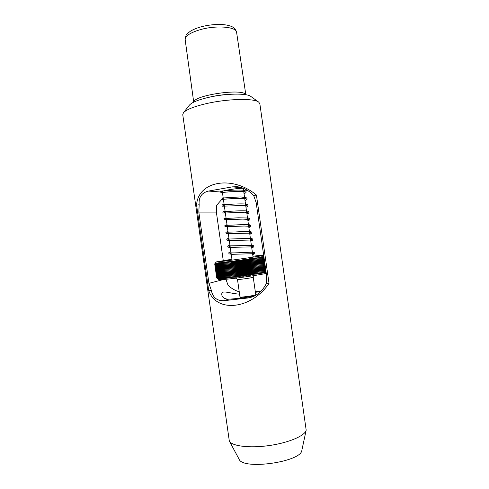 <?xml version="1.0" encoding="UTF-8"?>
<svg xmlns="http://www.w3.org/2000/svg" width="489" height="489" viewBox="0 0 489 489"><rect width="100%" height="100%" fill="white"/><g stroke="black" fill="none" stroke-linecap="round" stroke-linejoin="round"><path stroke-width="0.73" d="M242.226 187.855L232.434 186.853L237.232 186.712C243.369 187.513 248.846 190.447 253.669 195.496L256.169 202.605L266.658 276.206L266.248 283.748C262.874 290.148 258.235 294.549 252.324 296.945L248.247 297.948L254.39 296.041M261.095 291.016L255.313 291.688M255.392 292.269L260.386 291.725M239.579 294.133C229.414 293.62 221.04 289.243 221.817 294.763C222.147 297.41 224.304 298.895 228.29 299.219C234.622 298.865 242.55 297.966 252.073 296.523M248.247 297.948L224.121 300.668C217 301.022 212.739 297.569 211.327 290.307L208.937 283.345L198.821 212.092L199.176 204.738C198.497 197.299 201.621 192.739 208.546 191.065L232.434 186.853M239.243 291.799C235.123 290.558 231.413 288.431 228.106 285.411L225.918 279.28M193.827 102.097C193.962 95.092 243.614 88.026 245.698 94.713M258.712 102.115L250.82 96.431C246.859 93.008 225.191 93.417 208.069 97.482C197.947 99.909 191.719 102.47 189.384 105.172L183.399 112.831L182.758 114.683L229.323 441.047C231.798 446.133 249.494 448.382 269.17 445.558C288.852 442.783 305.215 435.681 306.181 430.112L259.842 103.711L258.712 102.115C254.176 98.1 227.403 98.699 206.23 103.656C193.736 106.608 186.126 109.67 183.399 112.831M256.425 195.032L269.023 283.418C251.089 309.671 216.425 312.936 208.724 290.619L196.59 205.178C197.745 181.358 231.872 174.683 256.425 195.032L253.669 195.496M229.323 441.047L239.078 459.171C242.672 470.314 301.517 461.94 301.866 450.235L306.181 430.112M223.253 260.588L216.364 212.098L216.706 205.203L223.192 197.776M222.33 191.731L222.134 191.59C221.37 190.496 243.913 187.293 243.485 188.552L243.333 188.742M199.176 204.738L196.59 205.178M208.724 290.619L211.327 290.307M269.023 283.418L266.248 283.748M243.681 191.168L247.642 190.484M215.453 262.948L214.714 263.926L215.441 262.972L214.72 263.95L216.725 278.009L218.742 279.525C219.732 279.897 225.411 279.445 235.777 278.186C248.051 276.615 258.21 275.032 266.267 273.43M252.947 256.248L263.62 254.891M263.705 255.466C250.038 257.807 214.237 262.66 216.217 261.921L231.933 259.237M214.714 263.932L216.713 277.966M214.726 263.956L215.472 262.99L214.775 263.968L216.774 278.045L217.935 278.828L217.037 278.113L218.112 278.852L217.244 278.131L218.345 278.871L217.501 278.143L218.62 278.883L217.801 278.155L219.316 278.883L218.559 278.143L219.738 278.871L219.011 278.131L220.203 278.852L219.512 278.107L220.716 278.822L220.154 278.07L221.272 278.791L220.649 278.033L221.872 278.748L221.395 277.978L222.513 278.706L221.963 277.935L223.198 278.651L222.813 277.862L223.925 278.589L223.455 277.807L224.696 278.516L224.402 277.721L225.496 278.443L225.105 277.648L226.34 278.357L226.144 277.544L227.214 278.272L226.908 277.465L228.131 278.174L228.027 277.342L229.072 278.07L229.023 277.232L230.044 277.96L230.044 277.116L231.052 277.85L231.095 276.994L232.079 277.728L232.177 276.866L233.137 277.599L233.277 276.731L234.213 277.471L234.402 276.591L235.313 277.336L235.551 276.45L236.431 277.196L236.713 276.297L237.568 277.049L237.898 276.144L238.718 276.896L239.09 275.992L239.879 276.743L240.087 275.857L241.046 276.585L241.511 275.662L242.226 276.426L242.52 275.521L243.412 276.261L243.956 275.325L244.598 276.096L244.971 275.179L245.784 275.924L246.407 274.971L246.969 275.753L247.63 274.794L248.155 275.582L248.638 274.647L249.329 275.405L249.848 274.463L250.496 275.228L251.046 274.286L251.652 275.05L252.434 274.072L252.795 274.879L253.406 273.919L253.919 274.702L254.561 273.736L255.026 274.525L255.698 273.559L256.114 274.347L256.817 273.375L257.183 274.176L257.905 273.198L258.223 273.999L258.968 273.021L259.237 273.828L260.007 272.844L260.227 273.663L261.016 272.673L261.187 273.492L261.988 272.501L262.116 273.327L262.929 272.336L263.009 273.168L263.84 272.171L263.864 273.009L264.708 272.012L264.69 272.856L265.539 271.853L265.472 272.703L266.065 272.018M263.932 257.043L263.168 256.542L263.485 257.41L262.379 256.67L262.648 257.544L261.554 256.804L261.774 257.691L260.698 256.939L260.863 257.837L259.8 257.086L259.922 257.984L258.87 257.232L258.944 258.143L257.911 257.379L257.935 258.302L256.921 257.538L256.896 258.461L255.9 257.691L255.826 258.626L254.855 257.856L254.738 258.791L253.791 258.015L253.62 258.962L252.697 258.18L252.483 259.133L251.59 258.345L251.328 259.304L250.46 258.516L250.154 259.482L249.317 258.681L248.968 259.659L248.161 258.852L247.764 259.83L246.994 259.023L246.554 260.007L245.82 259.194L245.337 260.185L244.641 259.366L244.115 260.362L243.455 259.537L242.886 260.539L242.263 259.702L241.664 260.71L241.077 259.873L240.441 260.882L239.897 260.038L239.219 261.053L238.718 260.203L238.009 261.224L237.544 260.362L236.804 261.389L236.389 260.527L235.612 261.554L235.24 260.68L234.439 261.713L234.103 260.839L233.473 261.841L232.99 260.985L232.33 261.994L231.89 261.132L231.016 262.171L230.814 261.279L229.916 262.312L229.763 261.413L228.846 262.452L228.73 261.548L227.978 262.569L227.733 261.682L226.786 262.721L226.762 261.804L225.796 262.844L225.82 261.927L224.848 262.966L224.909 262.037L224.084 263.058L224.035 262.147L223.198 263.168L223.198 262.251L222.348 263.265L222.391 262.349L221.535 263.363L221.633 262.434L220.765 263.455L220.906 262.52L220.038 263.534L220.227 262.599L219.353 263.614L219.585 262.672L218.711 263.681L218.986 262.734L218.118 263.742L218.436 262.795L217.568 263.797L217.929 262.844L216.535 263.895L217.049 262.923L216.199 263.919L216.682 262.954L215.484 263.968L216.089 262.996L215.27 263.981L215.863 263.003L214.879 263.981L215.557 263.003L214.775 263.968M214.72 263.95L216.719 278.003M214.787 263.968L216.786 278.052L217.538 278.62M216.878 278.082L214.879 263.981L216.902 278.088M215.062 263.981L217.067 278.113M215.032 263.981L217.037 278.113M215.27 263.981L217.281 278.137M215.233 263.981L217.244 278.131M215.533 263.968L217.544 278.149M215.484 263.968L217.501 278.143M215.845 263.95L217.862 278.155M215.783 263.95L217.801 278.155M216.199 263.919L218.222 278.149M216.138 263.926L218.155 278.149M216.609 263.889L218.632 278.143M216.535 263.895L218.559 278.143M217.061 263.846L219.09 278.125M216.982 263.852L219.011 278.131M217.568 263.797L219.598 278.1M217.477 263.809L219.512 278.107M218.118 263.742L220.154 278.07M218.021 263.754L220.056 278.076M218.711 263.681L220.753 278.027M218.607 263.693L220.649 278.033M219.353 263.614L221.395 277.978M219.243 263.626L221.285 277.99M220.038 263.534L222.085 277.929M219.922 263.547L221.963 277.935M220.765 263.455L222.813 277.862M220.637 263.467L222.684 277.874M221.535 263.363L223.589 277.795M221.401 263.382L223.455 277.807M222.348 263.265L224.402 277.721M222.208 263.284L224.262 277.734M223.198 263.168L225.252 277.636M223.051 263.186L225.105 277.648M224.084 263.058L226.144 277.544M223.931 263.076L225.991 277.563M225.007 262.941L227.067 277.446M224.848 262.966L226.908 277.465M225.967 262.825L228.027 277.342M225.796 262.844L227.862 277.361M226.957 262.697L229.023 277.232M226.786 262.721L228.852 277.251M227.978 262.569L230.044 277.116M227.801 262.587L229.867 277.135M229.023 262.428L231.095 276.994M228.846 262.452L230.912 277.018M230.099 262.287L232.177 276.866M229.916 262.312L231.988 276.89M229.763 261.413L232.079 277.728M231.205 262.147L233.277 276.731M231.016 262.171L233.088 276.756M230.814 261.279L233.137 277.599M232.33 261.994L234.402 276.591M232.134 262.018L234.213 276.615M231.89 261.132L234.213 277.471M233.473 261.841L235.551 276.45M233.277 261.866L235.356 276.474M232.99 260.985L235.313 277.336M234.634 261.682L236.713 276.297M234.439 261.713L236.517 276.328M234.103 260.839L236.431 277.196M235.814 261.523L237.898 276.144M235.612 261.554L237.691 276.175M235.24 260.68L237.568 277.049M237.006 261.358L239.09 275.992M236.804 261.389L238.883 276.016M236.389 260.527L238.718 276.896M238.21 261.193L240.295 275.827M238.009 261.224L240.087 275.857M237.544 260.362L239.879 276.743M239.427 261.022L241.511 275.662M239.219 261.053L241.303 275.692M238.718 260.203L241.046 276.585M240.649 260.851L242.727 275.496M240.441 260.882L242.52 275.521M239.897 260.038L242.226 276.426M241.872 260.68L243.956 275.325M241.664 260.71L243.748 275.35M241.077 259.873L243.412 276.261M243.1 260.509L245.178 275.148M242.886 260.539L244.971 275.179M242.263 259.702L244.598 276.096M244.323 260.331L246.407 274.971M244.115 260.362L246.199 275.001M243.455 259.537L245.784 275.924M245.545 260.154L247.63 274.794M245.337 260.185L247.422 274.824M244.641 259.366L246.969 275.753M246.762 259.977L248.846 274.616M246.554 260.007L248.638 274.647M245.82 259.194L248.155 275.582M247.972 259.806L250.056 274.433M247.764 259.83L249.848 274.463M246.994 259.023L249.329 275.405M249.17 259.628L251.254 274.256M248.968 259.659L251.046 274.286M248.161 258.852L250.496 275.228M250.356 259.451L252.434 274.072M250.154 259.482L252.238 274.103M249.317 258.681L251.652 275.05M251.523 259.28L253.608 273.889M251.328 259.304L253.406 273.919M250.46 258.516L252.795 274.879M252.679 259.103L254.757 273.706M252.483 259.133L254.561 273.736M251.59 258.345L253.919 274.702M253.815 258.932L255.894 273.528M253.62 258.962L255.698 273.559M252.697 258.18L255.026 274.525M254.928 258.767L257 273.345M254.738 258.791L256.817 273.375M253.791 258.015L256.114 274.347M256.016 258.595L258.088 273.168M255.826 258.626L257.905 273.198M254.855 257.856L257.183 274.176M257.073 258.43L259.152 272.99M256.896 258.461L258.968 273.021M255.9 257.691L258.223 273.999M258.106 258.271L260.179 272.813M257.935 258.302L260.007 272.844M259.115 258.113L261.181 272.642M258.944 258.143L261.016 272.673M260.087 257.96L262.153 272.471M259.922 257.984L261.988 272.501M261.022 257.813L263.088 272.306M260.863 257.837L262.929 272.336M261.927 257.666L263.993 272.141M261.774 257.691L263.84 272.171M262.795 257.52L264.855 271.982M262.648 257.544L264.708 272.012M263.62 257.385L265.68 271.829M263.485 257.41L265.539 271.853M222.361 191.957L221.419 191.688L222.391 191.003L220.044 191.884L222.391 192.153L208.546 191.065M249.787 296.866L249.69 296.181L255.191 295.032L255.27 295.57M242.189 297.905L242.073 297.08L248.944 296.297L249.042 296.976M240.539 298.101L240.392 297.092M241.707 297.96L241.584 297.098L239.977 296.964L237.489 279.451C237.599 279.928 253.278 277.697 253.241 277.214L255.747 294.72L255.509 295.435M237.489 279.439L235.802 278.186M224.121 300.668L228.29 299.219M223.595 279.482L208.937 283.345M208.4 97.409C215.625 95.624 222.96 94.579 230.398 94.273M193.717 102.146L185.16 39.652C185.135 35.96 190.282 32.598 200.606 29.566C216.554 25.043 236.56 26.803 236.603 32.329L245.814 94.732M216.364 212.098L198.821 212.092M185.16 39.652C185.563 35.99 186.395 33.894 187.635 33.362L190.502 31.137C193.351 29.444 196.884 28.001 201.083 26.816C212.385 23.851 224.304 23.839 230.197 25.99C233.62 27.011 235.759 29.126 236.603 32.329M216.217 261.921L214.75 263.877M252.703 254.524C255.9 253.418 254.335 253.791 254.726 252.782C253.057 252.397 258.767 251.859 243.051 252.507C235.771 252.941 231.395 253.015 229.922 252.727L230.056 253.528L231.052 253.07M230.857 251.658C227.801 252.721 228.925 253.143 229.115 253.889L232.079 254.329L253.712 253.681L253.589 252.727L252.501 253.125M230.093 246.315L229.066 246.756L228.913 245.881L252.776 245.392C253.62 245.667 253.98 245.967 253.852 246.297C253.241 247.141 254.641 246.713 251.743 247.776M229.897 244.91C227.984 245.778 227.281 246.254 227.788 246.346L228.418 247.208L229.696 247.397L252.703 246.835L252.593 245.955L251.542 246.37M229.133 239.561L228.07 239.983L227.905 239.035L238.064 238.791C244.726 238.43 250.661 238.259 251.823 238.553L252.758 239.097C252.495 240.075 253.883 239.83 250.778 241.028M228.938 238.161C225.618 239.274 227.092 239.396 227.202 240.258L229.702 240.551L251.701 239.989L251.597 239.182L250.582 239.616M228.174 232.813L227.067 233.216L226.896 232.196L235.46 231.951C242.66 231.517 249.476 231.334 250.998 231.743L251.829 232.348C252.293 232.978 251.621 233.62 249.818 234.28M227.978 231.413C225.258 232.544 226.065 232.342 225.857 232.703L226.486 233.546L227.428 233.656L250.698 233.143L250.606 232.409L249.616 232.868M227.214 226.059L226.071 226.444L225.881 225.356L233.131 225.099C240.136 224.622 245.545 224.506 249.347 224.744L250.845 225.515C250.502 226.774 251.768 226.224 248.858 227.532M227.018 224.671C222.843 226.089 225.667 226.401 225.563 226.731L244.194 226.022L249.702 226.297L249.616 225.643L248.656 226.114M226.254 219.31L225.062 219.677L224.861 218.516L238.522 217.801L248.98 218.039L249.867 218.687C250.319 219.372 249.665 220.074 247.899 220.79M226.059 217.923C222.911 218.662 224.139 218.907 224.249 219.769L242.813 219.109L248.705 219.451L248.632 218.87L247.697 219.359M225.295 212.562L224.054 212.904C224.396 212.324 224.329 211.914 223.84 211.682L228.601 211.419C234.995 210.912 243.039 210.582 247.055 210.967L248.877 211.829C248.638 213.1 249.8 212.642 246.939 214.041M224.335 205.814L223.033 206.138C223.442 205.551 223.363 205.123 222.807 204.854L226.273 204.604C232.495 204.072 241.383 203.632 245.924 204.072C247.41 204.433 248.088 204.775 247.947 205.093C247.66 206.279 248.785 205.875 245.979 207.299M224.139 204.426C220.949 204.934 222.165 205.484 222.385 206.181L245.386 205.435L246.719 205.765L246.664 205.331L245.771 205.857M223.375 199.072L222.006 199.365C222.483 198.717 222.403 198.271 221.768 198.033L240.759 196.92L246.682 197.88C246.914 198.705 248.009 199.17 245.013 200.557M222.379 191.003C227.391 190.459 236.963 189.763 242.831 190.178C246.743 190.991 245.386 190.93 246.083 191.743C246.438 192.183 245.765 192.874 244.054 193.815M220.044 191.884L221.358 192.562L230.447 191.737L241.872 191.529L244.702 191.786L243.846 192.36M222.416 192.336L220.961 192.593L221.419 191.688M246.731 212.611L247.648 212.098L247.709 212.611L244.463 212.208L223.638 213.082C223.724 213.161 221.114 212.055 225.099 211.175M244.812 199.109L245.68 198.558L245.729 198.925L244.696 198.607C240.05 197.813 224.94 199.127 222.312 199.408M222.281 191.401L232.061 260.136M243.29 188.412L253.076 257.141M253.241 277.214L254.518 275.521"/></g></svg>
